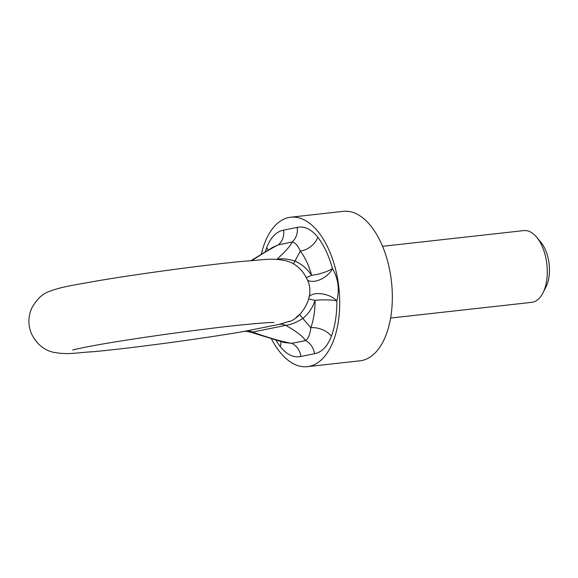 <?xml version="1.0" encoding="UTF-8"?>
<svg xmlns="http://www.w3.org/2000/svg" width="578" height="578" viewBox="0 0 578 578"><rect width="100%" height="100%" fill="white"/><g stroke="black" fill="none" stroke-linecap="round" stroke-linejoin="round"><path stroke-width="0.87" d="M276.768 259.435C281.681 258.236 287.772 258.792 295.026 261.097C301.976 264.283 307.496 269.023 311.6 275.316A54.137 28.828 -96.4 0 0 300.307 251.054L293.494 263.879M243.417 331.555L279.217 324.359A15.787 13.439 77.8 0 1 285.799 325.356L252.608 332.083C268.582 337.827 281.623 341.584 291.745 343.354L305.357 340.601C303.79 337.097 297.273 332.01 285.799 325.356C290.785 324.771 296.478 322.459 302.879 318.42L310.812 327.748A54.137 28.828 -96.4 0 0 315.032 300.35C312.763 307.532 308.717 313.558 302.879 318.42A15.787 0.997 44.5 0 1 299.758 314.533M265.345 251.654A69.924 37.23 83.6 0 1 266.696 247.579C270.721 237.385 276.356 231.576 283.596 230.145L297.2 227.385C304.425 225.875 311.304 229.155 317.835 237.226A69.924 37.23 83.6 0 1 332.422 268.553C338.224 278.437 339.698 289.217 336.851 300.892A15.787 2.5 179.4 0 0 315.032 300.35L308.695 298.992M276.84 259.37C286.182 250.838 291.189 245.079 291.861 242.117L278.256 244.87C271.133 248.482 262.383 253.691 252.001 260.497M314.504 353.714A15.787 13.352 -101.4 0 0 305.357 340.601C308.19 338.874 310.01 334.59 310.812 327.748A15.787 9.111 -160 0 1 331.404 336.28C327.379 346.475 321.744 352.284 314.504 353.714L300.9 356.474C293.675 357.984 286.796 354.704 280.265 346.634A69.924 37.23 83.6 0 1 276.067 340.413M317.835 237.226A15.787 9.992 -37.3 0 1 300.307 251.054C297.807 245.31 294.997 242.334 291.861 242.117A15.787 13.352 -101.4 0 0 297.2 227.385M283.596 230.145A15.787 13.352 -101.4 0 1 278.256 244.87L272.881 247.276L251.163 260.57M272.859 247.283L272.072 247.738M284.195 342.487L291.745 343.354A15.787 13.352 -101.4 0 1 300.9 356.474M246.185 331.057A15.787 13.287 79 0 1 252.608 332.083L250.852 332.242L284.188 342.53M536.687 237.247L540.979 242.413A28.871 15.375 83.6 0 1 548.963 262.73A28.871 15.375 83.6 0 1 545.943 287.028L542.894 293.01A36.089 19.219 -96.4 0 0 546.665 262.643A36.089 19.219 -96.4 0 0 536.687 237.247A36.089 19.219 -96.4 0 0 523.784 230.593L382.593 246.315M390.576 318.052L531.774 302.337A36.089 19.219 -96.4 0 0 542.894 293.01M271.588 339.12A75.191 40.034 -96.4 0 0 307.373 366.654L360 360.802A75.191 40.034 -96.4 0 0 391.031 278.105A75.191 40.034 -96.4 0 0 343.361 211.346L290.734 217.198A75.191 40.034 -96.4 0 0 261.35 254.082M307.373 366.654A75.191 40.034 -96.4 0 0 338.397 283.964A75.191 40.034 -96.4 0 0 290.734 217.198M279.217 324.359L289.477 321.274M306.304 277.476A15.787 1.308 151.6 0 0 311.6 275.316A15.787 3.735 -15.2 0 0 332.422 268.553A15.787 8.995 -32.2 0 1 320.877 279.311A15.787 8.995 -32.2 0 1 307.467 280.135M266.696 247.579A15.787 9.111 -160 0 1 268.069 250.036M280.836 341.692A15.787 9.992 -37.3 0 1 280.265 346.634M331.404 336.28A69.924 37.23 83.6 0 0 336.851 300.892A15.787 8.02 15.4 0 0 322.278 293.906A15.787 8.02 15.4 0 0 309.179 296.579M244.01 331.454C201.281 338.809 131.806 348.151 93.448 351.684C73.796 352.869 68.269 355.029 52.959 352.183C43.552 349.849 36.363 343.664 31.393 333.607C28.011 325.176 28.076 316.787 31.602 308.457C36.443 299.599 42.107 294.014 48.595 291.709C60.856 286.847 73.168 285.25 98.347 280.698C140.815 273.524 206.404 264.746 243.808 261.242C264.486 260.021 269.933 257.607 286.059 260.772C295.466 263.308 302.54 269.594 307.272 279.644C316.448 297.33 299.397 319.88 288.314 321.765M72.712 350.03C74.584 349.213 97.523 344.567 124.891 340.37C152.39 336.064 180.639 332.126 209.655 328.564C242.471 324.41 271.429 322.112 273.943 322.466M299.736 314.302L296.044 317.503M289.13 321.426L288.603 321.643M250.83 332.22C243.15 330.471 245.115 331.707 244.126 331.432"/></g></svg>
